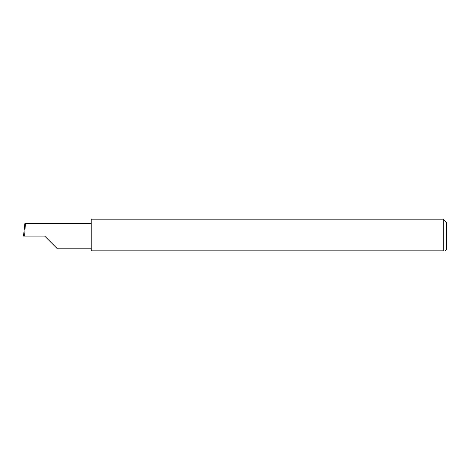 <?xml version="1.0" encoding="UTF-8"?>
<svg xmlns="http://www.w3.org/2000/svg" width="470" height="470" viewBox="0 0 470 470"><rect width="100%" height="100%" fill="white"/><g stroke="black" fill="none" stroke-linecap="round" stroke-linejoin="round"><path stroke-width="0.7" d="M44.65 236.075L57.369 248.795L44.65 236.075L57.369 248.795L44.65 236.075L24.681 236.075L25.351 223.356L24.916 223.356L23.5 236.075L24.681 236.075M443.275 219.155L91.18 219.155L91.18 250.845L443.275 250.845C446.077 250.845 446.077 250.845 443.275 250.845C446.077 250.845 446.077 250.845 443.275 250.845L443.275 219.155L446.5 222.38L446.5 249.77L445.425 250.845M91.18 223.356L25.351 223.356M57.369 248.795L91.18 248.795"/></g></svg>
